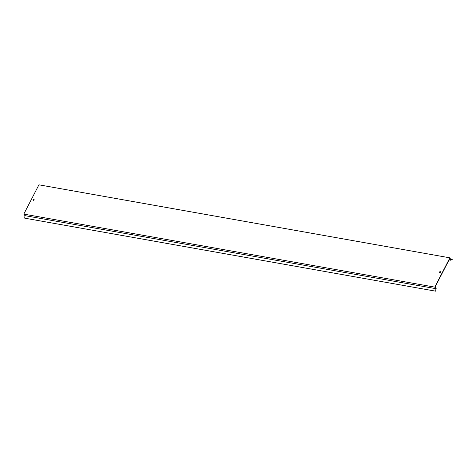<?xml version="1.0" encoding="UTF-8"?>
<svg xmlns="http://www.w3.org/2000/svg" width="476" height="476" viewBox="0 0 476 476"><rect width="100%" height="100%" fill="white"/><g stroke="black" fill="none" stroke-linecap="round" stroke-linejoin="round"><path stroke-width="0.71" d="M33.885 199.444A0.535 0.393 -30.8 0 0 33.439 200.301A0.535 0.393 -30.8 0 0 33.885 199.444M33.296 200.247A0.535 0.393 149.2 0 1 34.165 199.73M440.252 271.647A0.535 0.393 -30.8 0 0 439.806 272.504A0.535 0.393 -30.8 0 0 440.252 271.647M439.663 272.45A0.535 0.393 149.2 0 1 440.532 271.933M435.695 291.181L435.927 288.682L24.954 215.658L24.722 218.163L435.695 291.181L436.153 288.45L435.082 287.016L449.85 258.403L450.724 260.229L452.2 259.581L452.2 259.206L450.391 258.885M450.724 260.229L449.064 259.932M435.927 288.682L434.772 287.129L449.891 257.837L450.832 259.807L452.2 259.206M449.891 257.837L38.919 184.819L23.8 214.111L434.772 287.129M24.954 215.658L23.8 214.111"/></g></svg>
